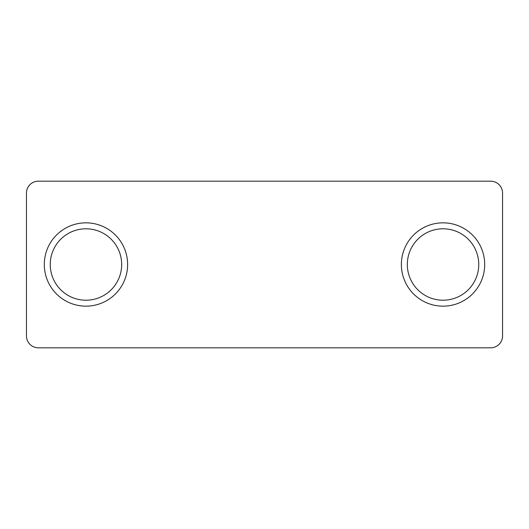 <?xml version="1.0" encoding="UTF-8"?>
<svg xmlns="http://www.w3.org/2000/svg" width="529" height="529" viewBox="0 0 529 529"><rect width="100%" height="100%" fill="white"/><g stroke="black" fill="none" stroke-linecap="round" stroke-linejoin="round"><path stroke-width="0.79" d="M443.038 228.792A35.708 35.708 0 0 1 473.964 282.354A35.708 35.708 0 0 1 412.111 282.354A35.708 35.708 0 0 1 443.038 228.792M38.352 181.183A11.902 11.902 0 0 0 26.45 193.085L26.45 335.915A11.902 11.902 0 0 0 38.352 347.817L490.647 347.817A11.902 11.902 0 0 0 502.55 335.915L502.55 193.085A11.902 11.902 0 0 0 490.647 181.183L38.352 181.183M85.963 228.792A35.708 35.708 0 0 1 116.889 282.354A35.708 35.708 0 0 1 55.036 282.354A35.708 35.708 0 0 1 85.963 228.792M443.038 222.841A41.659 41.659 0 0 1 479.115 285.329A41.659 41.659 0 0 1 406.96 285.329A41.659 41.659 0 0 1 443.038 222.841M85.963 222.841A41.659 41.659 0 0 1 122.04 285.329A41.659 41.659 0 0 1 49.885 285.329A41.659 41.659 0 0 1 85.963 222.841"/></g></svg>
